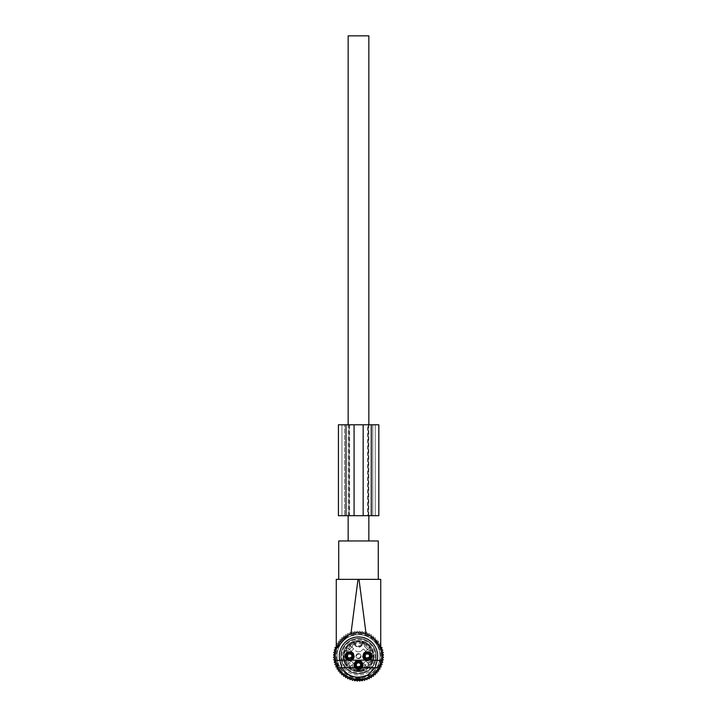 <?xml version="1.0" encoding="UTF-8"?>
<svg xmlns="http://www.w3.org/2000/svg" width="717" height="717" viewBox="0 0 717 717"><rect width="100%" height="100%" fill="white"/><g stroke="black" fill="none" stroke-linecap="round" stroke-linejoin="round"><path stroke-width="0.54" stroke-dasharray="3.58 2.69" d="M354.565 680.379L362.435 680.379M369.64 676.516A23.231 23.231 0 0 0 374.014 638.838C368.95 636.015 363.779 634.599 358.5 634.59A21.546 21.546 0 0 0 339.598 666.46A21.546 21.546 0 0 0 379.374 650.803A21.546 21.546 0 0 0 358.5 634.59L347.817 636.579L342.986 638.838A23.231 23.231 0 0 0 354.879 679.08L357.281 678.13L359.719 678.13L362.121 679.08A23.231 23.231 0 0 0 369.64 676.516M378.002 643.499L379.535 646.259M366.127 634.187L373.19 638.13M380.046 647.424L380.727 649.351L380.727 579.354M350.873 634.187L347.36 635.737M378.002 579.354L338.72 579.354L378.002 579.354M336.623 648.302L336.82 647.774M338.048 645.103L341.265 640.55M336.273 649.351L336.273 579.354M357.998 579.354L378.28 579.354M378.28 540.968L338.72 540.968M374.695 540.968L342.305 540.968L374.695 540.968M362.121 679.08L362.65 678.99M360.015 680.379L360.203 679.304M356.985 680.379L356.797 679.304M348.148 515.711L348.148 424.787M348.148 540.968L368.852 540.968L348.148 540.968M368.852 515.711L368.852 424.787M368.852 35.85L348.148 35.85M351.303 659.541L351.303 657.077L348.749 657.794A1.891 1.891 0 0 0 351.321 657.041A1.891 1.891 0 0 0 350.568 654.469A1.891 1.891 0 0 0 347.996 655.221A1.891 1.891 0 0 0 348.749 657.794A1.891 1.891 0 0 1 347.996 655.221A1.891 1.891 0 0 1 350.568 654.469A1.891 1.891 0 0 1 351.321 657.041A1.891 1.891 0 0 1 348.749 657.794A1.891 1.891 0 0 1 347.996 655.221A1.891 1.891 0 0 1 350.568 654.469A1.891 1.891 0 0 1 351.321 657.041A1.891 1.891 0 0 1 348.749 657.794L348.023 657.077L348.023 659.541L351.303 659.541L348.023 659.541M351.473 652.802A3.791 3.791 0 0 1 352.988 657.946A3.791 3.791 0 0 1 347.844 659.452A3.791 3.791 0 0 1 346.338 654.316A3.791 3.791 0 0 1 351.473 652.802A3.791 3.791 0 0 1 352.988 657.946A3.791 3.791 0 0 1 347.844 659.452A3.791 3.791 0 0 1 346.338 654.316A3.791 3.791 0 0 1 351.473 652.802A3.791 3.791 0 0 1 352.988 657.946A3.791 3.791 0 0 1 347.844 659.452A3.791 3.791 0 0 1 346.338 654.316A3.791 3.791 0 0 1 351.473 652.802A3.791 3.791 0 0 1 352.988 657.946A3.791 3.791 0 0 1 347.844 659.452A3.791 3.791 0 0 1 346.338 654.316A3.791 3.791 0 0 1 351.473 652.802A3.791 3.791 0 0 1 352.988 657.946A3.791 3.791 0 0 1 347.844 659.452A3.791 3.791 0 0 1 346.338 654.316A3.791 3.791 0 0 1 351.473 652.802A3.791 3.791 0 0 1 352.988 657.946A3.791 3.791 0 0 1 347.844 659.452A3.791 3.791 0 0 1 346.338 654.316A3.791 3.791 0 0 1 351.473 652.802M347.36 660.339A4.795 4.795 0 0 0 353.875 658.43A4.795 4.795 0 0 0 351.957 651.923A4.795 4.795 0 0 0 345.451 653.832A4.795 4.795 0 0 0 347.36 660.339M348.121 658.941A3.209 3.209 0 0 1 346.849 654.594A3.209 3.209 0 0 1 351.196 653.312A3.209 3.209 0 0 1 352.477 657.668A3.209 3.209 0 0 1 348.121 658.941M348.328 653.689A2.778 2.778 0 0 1 352.101 654.8A2.778 2.778 0 0 1 350.989 658.564A2.778 2.778 0 0 1 347.225 657.462A2.778 2.778 0 0 1 348.328 653.689A2.778 2.778 0 0 0 347.225 657.462A2.778 2.778 0 0 0 350.989 658.564A2.778 2.778 0 0 0 352.101 654.8A2.778 2.778 0 0 0 348.328 653.689M351.715 652.362A4.293 4.293 0 0 1 353.427 658.188A4.293 4.293 0 0 1 347.602 659.9A4.293 4.293 0 0 1 345.89 654.074A4.293 4.293 0 0 1 351.715 652.362A4.293 4.293 0 0 1 353.427 658.188A4.293 4.293 0 0 1 347.602 659.9A4.293 4.293 0 0 1 345.89 654.074A4.293 4.293 0 0 1 351.715 652.362M348.023 657.077L348.749 657.794L351.303 657.077M353.311 656.172L352.244 656.279L352.244 657.139A2.778 2.778 -0 0 1 347.073 657.139L347.073 657.139C348.803 659.452 350.523 659.452 352.244 657.139L353.311 657.139L353.311 656.172A3.791 3.782 -0 0 1 346.006 656.172L346.006 657.139L347.073 657.139L347.073 656.279L346.006 656.172M353.024 656.172A3.513 3.513 -0 0 1 346.293 656.172M353.311 657.139C350.882 660.76 348.444 660.76 346.006 657.139A3.791 3.782 -0 0 0 353.311 657.139M353.311 656.091A3.791 3.782 0 0 0 346.006 656.091L346.006 655.123L347.073 655.123C348.803 652.802 350.523 652.802 352.244 655.123L353.311 655.123C350.882 651.493 348.444 651.493 346.006 655.123A3.791 3.782 0 0 1 353.311 655.123L353.024 656.091A3.513 3.513 0 0 0 346.293 656.091L346.006 656.091M352.244 655.983A2.778 2.778 0 0 0 347.073 655.983L347.073 655.123A2.778 2.778 0 0 1 352.244 655.123L352.244 655.983L353.024 656.091M347.073 655.983L346.293 656.091M360.14 668.387L360.14 665.914L357.595 666.631A1.891 1.891 0 0 0 360.158 665.878A1.891 1.891 0 0 0 359.405 663.306A1.891 1.891 0 0 0 356.842 664.059A1.891 1.891 0 0 0 357.595 666.631A1.891 1.891 0 0 1 356.842 664.059A1.891 1.891 0 0 1 359.405 663.306A1.891 1.891 0 0 1 360.158 665.878A1.891 1.891 0 0 1 357.595 666.631A1.891 1.891 0 0 1 356.842 664.059A1.891 1.891 0 0 1 359.405 663.306A1.891 1.891 0 0 1 360.158 665.878A1.891 1.891 0 0 1 357.595 666.631L356.86 665.914L356.86 668.387L360.14 668.387L356.86 668.387M360.319 661.648A3.791 3.791 0 0 1 361.825 666.783A3.791 3.791 0 0 1 356.681 668.298A3.791 3.791 0 0 1 355.175 663.153A3.791 3.791 0 0 1 360.319 661.648A3.791 3.791 0 0 1 361.825 666.783A3.791 3.791 0 0 1 356.681 668.298A3.791 3.791 0 0 1 355.175 663.153A3.791 3.791 0 0 1 360.319 661.648A3.791 3.791 0 0 1 361.825 666.783A3.791 3.791 0 0 1 356.681 668.298A3.791 3.791 0 0 1 355.175 663.153A3.791 3.791 0 0 1 360.319 661.648A3.791 3.791 0 0 1 361.825 666.783A3.791 3.791 0 0 1 356.681 668.298A3.791 3.791 0 0 1 355.175 663.153A3.791 3.791 0 0 1 360.319 661.648A3.791 3.791 0 0 1 361.825 666.783A3.791 3.791 0 0 1 356.681 668.298A3.791 3.791 0 0 1 355.175 663.153A3.791 3.791 0 0 1 360.319 661.648A3.791 3.791 0 0 1 361.825 666.783A3.791 3.791 0 0 1 356.681 668.298A3.791 3.791 0 0 1 355.175 663.153A3.791 3.791 0 0 1 360.319 661.648M356.197 669.185A4.795 4.795 0 0 0 362.712 667.267A4.795 4.795 0 0 0 360.803 660.76A4.795 4.795 0 0 0 354.288 662.669A4.795 4.795 0 0 0 356.197 669.185M356.958 667.787A3.209 3.209 0 0 1 355.686 663.431A3.209 3.209 0 0 1 360.042 662.158A3.209 3.209 0 0 1 361.314 666.505A3.209 3.209 0 0 1 356.958 667.787M357.165 662.535A2.778 2.778 0 0 1 360.938 663.637A2.778 2.778 0 0 1 359.835 667.41A2.778 2.778 0 0 1 356.062 666.299A2.778 2.778 0 0 1 357.165 662.535A2.778 2.778 0 0 0 356.062 666.299A2.778 2.778 0 0 0 359.835 667.41A2.778 2.778 0 0 0 360.938 663.637A2.778 2.778 0 0 0 357.165 662.535A2.778 2.778 0 0 0 356.062 666.299A2.778 2.778 0 0 0 359.835 667.41A2.778 2.778 0 0 0 360.938 663.637A2.778 2.778 0 0 0 357.165 662.535A2.778 2.778 0 0 1 360.938 663.637A2.778 2.778 0 0 1 359.835 667.41A2.778 2.778 0 0 1 356.062 666.299A2.778 2.778 0 0 1 357.165 662.535M360.561 661.199A4.293 4.293 0 0 1 362.264 667.025A4.293 4.293 0 0 1 356.439 668.737A4.293 4.293 0 0 1 354.736 662.911A4.293 4.293 0 0 1 360.561 661.199A4.293 4.293 0 0 1 362.264 667.025A4.293 4.293 0 0 1 356.439 668.737A4.293 4.293 0 0 1 354.736 662.911A4.293 4.293 0 0 1 360.561 661.199M356.86 665.914L357.595 666.631L360.14 665.914M362.148 665.009L361.09 665.116L361.09 665.976A2.778 2.778 -0 0 1 355.91 665.976L355.91 665.976C357.64 668.298 359.36 668.298 361.09 665.976L362.148 665.976L362.148 665.009A3.791 3.782 -0 0 1 354.852 665.009L354.852 665.976L355.91 665.976L355.91 665.116L354.852 665.009M361.861 665.009A3.513 3.513 -0 0 1 355.139 665.009M362.148 665.976C359.719 669.606 357.281 669.606 354.852 665.976A3.791 3.782 -0 0 0 362.148 665.976M362.148 664.928A3.791 3.782 0 0 0 354.852 664.928L354.852 663.96L355.91 663.96C357.64 661.648 359.36 661.648 361.09 663.96L362.148 663.96C359.719 660.339 357.281 660.339 354.852 663.96A3.791 3.782 0 0 1 362.148 663.96L361.861 664.928A3.513 3.513 0 0 0 355.139 664.928L354.852 664.928M361.35 664.874A3.02 3.02 -0 0 0 355.65 664.874L355.91 663.96A2.778 2.778 0 0 1 361.09 663.96L361.09 664.82A2.778 2.778 0 0 0 355.91 664.82C357.622 662.517 359.342 662.517 361.09 664.829L361.861 664.928M355.65 664.874L355.139 664.928M368.977 659.541L368.977 657.077L366.432 657.794A1.891 1.891 0 0 0 369.004 657.041A1.891 1.891 0 0 0 368.251 654.469A1.891 1.891 0 0 0 365.679 655.221A1.891 1.891 0 0 0 366.432 657.794A1.891 1.891 0 0 1 365.679 655.221A1.891 1.891 0 0 1 368.251 654.469A1.891 1.891 0 0 1 369.004 657.041A1.891 1.891 0 0 1 366.432 657.794L365.697 657.077L365.697 659.541L368.977 659.541L365.697 659.541M369.156 652.802A3.791 3.791 0 0 1 370.662 657.946A3.791 3.791 0 0 1 365.527 659.452A3.791 3.791 0 0 1 364.012 654.316A3.791 3.791 0 0 1 369.156 652.802A3.791 3.791 0 0 1 370.662 657.946A3.791 3.791 0 0 1 365.527 659.452A3.791 3.791 0 0 1 364.012 654.316A3.791 3.791 0 0 1 369.156 652.802A3.791 3.791 0 0 1 370.662 657.946A3.791 3.791 0 0 1 365.527 659.452A3.791 3.791 0 0 1 364.012 654.316A3.791 3.791 0 0 1 369.156 652.802A3.791 3.791 0 0 1 370.662 657.946A3.791 3.791 0 0 1 365.527 659.452A3.791 3.791 0 0 1 364.012 654.316A3.791 3.791 0 0 1 369.156 652.802A3.791 3.791 0 0 1 370.662 657.946A3.791 3.791 0 0 1 365.527 659.452A3.791 3.791 0 0 1 364.012 654.316A3.791 3.791 0 0 1 369.156 652.802A3.791 3.791 0 0 1 370.662 657.946A3.791 3.791 0 0 1 365.527 659.452A3.791 3.791 0 0 1 364.012 654.316A3.791 3.791 0 0 1 369.156 652.802M365.043 660.339A4.795 4.795 0 0 0 371.549 658.43A4.795 4.795 0 0 0 369.64 651.923A4.795 4.795 0 0 0 363.125 653.832A4.795 4.795 0 0 0 365.043 660.339M365.804 658.941A3.209 3.209 0 0 1 364.523 654.594A3.209 3.209 0 0 1 368.879 653.312A3.209 3.209 0 0 1 370.151 657.668A3.209 3.209 0 0 1 365.804 658.941M366.011 653.689A2.778 2.778 0 0 1 369.775 654.8A2.778 2.778 0 0 1 368.672 658.564A2.778 2.778 0 0 1 364.899 657.462A2.778 2.778 0 0 1 366.011 653.689A2.778 2.778 0 0 0 364.899 657.462A2.778 2.778 0 0 0 368.672 658.564A2.778 2.778 0 0 0 369.775 654.8A2.778 2.778 0 0 0 366.011 653.689M369.398 652.362A4.293 4.293 0 0 1 371.11 658.188A4.293 4.293 0 0 1 365.285 659.9A4.293 4.293 0 0 1 363.573 654.074A4.293 4.293 0 0 1 369.398 652.362A4.293 4.293 0 0 1 371.11 658.188A4.293 4.293 0 0 1 365.285 659.9A4.293 4.293 0 0 1 363.573 654.074A4.293 4.293 0 0 1 369.398 652.362M365.697 657.077L366.432 657.794L368.977 657.077M370.994 656.172L369.927 656.279L369.927 657.139A2.778 2.778 -0 0 1 364.756 657.139L364.756 657.139C366.477 659.452 368.206 659.452 369.927 657.139L370.994 657.139L370.994 656.172A3.791 3.782 -0 0 1 363.689 656.172L363.689 657.139L364.756 657.139L364.756 656.279L363.689 656.172M370.707 656.172A3.513 3.513 -0 0 1 363.976 656.172M370.994 657.139C368.556 660.76 366.118 660.76 363.689 657.139A3.791 3.782 -0 0 0 370.994 657.139M370.994 656.091A3.791 3.782 0 0 0 363.689 656.091L363.689 655.123L364.756 655.123C366.477 652.802 368.206 652.802 369.927 655.123L370.994 655.123C368.556 651.493 366.118 651.493 363.689 655.123A3.791 3.782 0 0 1 370.994 655.123L370.707 656.091A3.513 3.513 0 0 0 363.976 656.091L363.689 656.091M369.927 655.983A2.778 2.778 0 0 0 364.756 655.983L364.756 655.123A2.778 2.778 0 0 1 369.927 655.123L369.927 655.983L370.707 656.091M364.756 655.983L363.976 656.091M357.407 670.359L360.642 670.234A2.85 2.85 0 0 1 356.358 670.234L357.407 670.359L357.129 670.861A2.85 2.85 0 0 1 356.358 670.234A14.268 14.268 0 0 1 354.485 669.821A14.268 14.268 0 0 0 367.31 644.906A14.268 14.268 0 0 0 360.642 642.02A2.85 2.85 0 0 0 356.358 642.02A14.268 14.268 0 0 0 354.485 669.821A14.268 14.268 0 0 0 372.195 660.151A14.268 14.268 0 0 0 347.279 647.317A14.268 14.268 0 0 0 354.485 669.821A14.268 14.268 0 0 0 372.006 660.733A14.268 14.268 0 0 0 363.689 642.835L362.515 642.441A14.268 14.268 0 0 0 344.805 652.111A14.268 14.268 0 0 0 354.485 669.821A14.268 14.268 0 0 0 372.006 660.733A14.268 14.268 0 0 0 363.689 642.835L363.411 643.543L362.677 643.364A0.762 0.762 0 0 1 363.689 642.835A0.762 0.762 0 0 0 362.677 643.364A4.293 4.293 0 0 1 354.323 643.364L355.032 643.068L354.843 642.333L353.311 642.835A14.268 14.268 0 0 0 354.485 669.821A14.268 14.268 0 0 1 353.311 642.835L354.323 643.364A0.762 0.762 0 0 0 353.311 642.835L353.589 643.543A13.515 13.515 0 0 0 354.7 669.095A13.515 13.515 0 0 0 371.289 660.491A13.515 13.515 0 0 0 363.411 643.543C360.14 648.589 356.86 648.589 353.589 643.543L354.323 643.364A4.293 4.293 0 0 0 362.677 643.364A0.762 0.762 0 0 1 363.689 642.835A0.762 0.762 0 0 0 362.677 643.364A4.293 4.293 0 0 1 354.323 643.364L354.323 643.364A0.762 0.762 0 0 0 353.311 642.835M362.515 642.441L361.968 643.068A13.515 13.515 0 0 0 355.032 643.068A3.54 3.54 0 0 0 361.968 643.068L362.515 642.441A14.268 14.268 0 0 1 360.642 670.234A2.85 2.85 0 0 1 356.358 670.234M363.402 639.412A17.423 17.423 0 0 0 341.776 651.224A17.423 17.423 0 0 0 353.598 672.851A17.423 17.423 0 0 0 375.224 661.038A17.423 17.423 0 0 0 363.402 639.412A17.423 17.423 0 0 0 341.776 651.224A17.423 17.423 0 0 0 353.598 672.851A17.423 17.423 0 0 0 375.224 661.038A17.423 17.423 0 0 0 363.402 639.412M363.555 669.472A14.268 14.268 0 0 0 371.845 661.182L368.18 662.158L364.532 665.815L363.555 669.472A14.268 14.268 0 0 0 371.845 661.182L368.18 662.158L364.532 665.815L363.555 669.472A14.268 14.268 0 0 0 371.845 661.182L368.18 662.158L364.532 665.815L363.555 669.472A14.268 14.268 0 0 0 371.845 661.182L368.18 662.158L364.532 665.815L363.555 669.472M371.845 651.081A14.268 14.268 0 0 0 363.555 642.782L364.532 646.447L363.555 642.782L364.532 646.447L368.18 650.095L364.532 646.447L368.18 650.095L364.532 646.447L363.555 642.782A14.268 14.268 0 0 1 371.845 651.081A14.268 14.268 0 0 0 363.555 642.782A14.268 14.268 0 0 1 371.845 651.081L368.18 650.095L371.845 651.081M360.642 642.02L359.593 641.903L359.871 641.401A2.85 2.85 0 0 1 360.642 642.02A2.85 2.85 0 0 0 356.358 642.02L359.593 641.903M345.155 661.182A14.268 14.268 0 0 0 353.445 669.472L352.468 665.815L348.82 662.158L345.155 661.182A14.268 14.268 0 0 0 353.445 669.472L352.468 665.815L348.82 662.158L345.155 661.182A14.268 14.268 0 0 0 353.445 669.472L352.468 665.815L348.82 662.158L345.155 661.182A14.268 14.268 0 0 0 353.445 669.472L352.468 665.815L348.82 662.158L345.155 661.182M353.445 642.782A14.268 14.268 0 0 0 345.155 651.081L348.82 650.095L345.155 651.081L348.82 650.095L352.468 646.447L348.82 650.095L352.468 646.447L348.82 650.095L345.155 651.081A14.268 14.268 0 0 1 353.445 642.782A14.268 14.268 0 0 0 345.155 651.081A14.268 14.268 0 0 1 353.445 642.782L352.468 646.447L353.445 642.782M369.721 647.317L365.652 651.386A8.586 8.586 0 0 0 363.25 648.975L361.718 650.507A4.544 4.544 0 0 1 355.282 650.507A4.544 4.544 0 0 0 361.718 650.507L363.25 648.975A8.586 8.586 0 0 1 365.652 651.386L369.721 647.317M365.921 651.807A8.586 8.586 0 0 0 365.652 651.386A8.586 8.586 0 0 1 365.921 651.807A4.544 4.544 0 0 0 363.349 658.314A4.544 4.544 0 0 0 369.515 660.115A4.544 4.544 0 0 0 365.921 651.807M365.921 660.447A4.544 4.544 0 0 0 371.325 653.949A4.544 4.544 0 0 0 365.159 652.138A4.544 4.544 0 0 0 365.921 660.447A8.586 8.586 0 0 1 365.652 660.877A8.586 8.586 0 0 0 365.921 660.447M369.721 664.946L365.652 660.877L369.721 664.946M363.25 663.288A8.586 8.586 0 0 0 365.652 660.877A8.586 8.586 0 0 1 363.25 663.288L367.31 667.357L363.25 663.288A8.586 8.586 0 0 1 362.82 663.548A4.544 4.544 0 0 0 356.322 660.984A4.544 4.544 0 0 0 354.512 667.151A4.544 4.544 0 0 0 362.82 663.548A8.586 8.586 0 0 0 363.25 663.288M354.18 663.548A4.544 4.544 0 0 0 360.678 668.961A4.544 4.544 0 0 0 362.488 662.786A4.544 4.544 0 0 0 354.18 663.548A8.586 8.586 0 0 1 353.75 663.288L349.69 667.357L353.75 663.288A8.586 8.586 0 0 0 354.18 663.548M349.69 644.906L353.75 648.975A8.586 8.586 0 0 0 351.079 651.807A4.544 4.544 0 0 0 345.675 658.314A4.544 4.544 0 0 0 351.079 660.447A8.586 8.586 0 0 0 353.75 663.288A8.586 8.586 0 0 1 351.348 660.877L347.279 664.946L351.348 660.877A8.586 8.586 0 0 1 351.079 660.447A4.544 4.544 0 0 0 353.651 653.949A4.544 4.544 0 0 0 347.485 652.138A4.544 4.544 0 0 0 345.675 658.314A4.544 4.544 0 0 0 351.841 660.115A4.544 4.544 0 0 0 351.079 651.807A8.586 8.586 0 0 1 351.348 651.386L347.279 647.317L351.348 651.386A8.586 8.586 0 0 1 353.75 648.975L349.69 644.906M371.11 654.074A4.293 4.293 0 0 0 365.285 652.362A4.293 4.293 0 0 0 363.573 658.188A4.293 4.293 0 0 0 369.398 659.9A4.293 4.293 0 0 0 371.11 654.074A4.293 4.293 0 0 0 365.285 652.362A4.293 4.293 0 0 0 363.573 658.188A4.293 4.293 0 0 0 369.398 659.9A4.293 4.293 0 0 0 371.11 654.074M360.561 668.737A4.293 4.293 0 0 0 362.264 662.911A4.293 4.293 0 0 0 356.439 661.199A4.293 4.293 0 0 0 354.736 667.025A4.293 4.293 0 0 0 360.561 668.737A4.293 4.293 0 0 0 362.264 662.911A4.293 4.293 0 0 0 356.439 661.199A4.293 4.293 0 0 0 354.736 667.025A4.293 4.293 0 0 0 360.561 668.737M357.792 658.556A2.527 2.527 0 0 0 360.92 656.844A2.527 2.527 0 0 0 359.208 653.707A2.527 2.527 0 0 0 356.08 655.419A2.527 2.527 0 0 0 357.792 658.556A2.527 2.527 0 0 0 360.92 656.844A2.527 2.527 0 0 0 359.208 653.707A2.527 2.527 0 0 0 356.08 655.419A2.527 2.527 0 0 0 357.792 658.556M345.89 658.188A4.293 4.293 0 0 0 351.715 659.9A4.293 4.293 0 0 0 353.427 654.074A4.293 4.293 0 0 0 347.602 652.362A4.293 4.293 0 0 0 345.89 658.188A4.293 4.293 0 0 0 351.715 659.9A4.293 4.293 0 0 0 353.427 654.074A4.293 4.293 0 0 0 347.602 652.362A4.293 4.293 0 0 0 345.89 658.188M357.935 658.072A2.017 2.017 0 0 0 360.436 656.7A2.017 2.017 0 0 0 359.065 654.191A2.017 2.017 0 0 0 356.564 655.562A2.017 2.017 0 0 0 357.935 658.072M362.157 642.333A14.268 14.268 0 0 0 354.843 642.333A14.268 14.268 0 0 1 362.157 642.333M362.13 643.131L362.677 643.364M370.662 654.316A3.791 3.791 0 0 0 365.527 652.802A3.791 3.791 0 0 0 364.012 657.946A3.791 3.791 0 0 0 369.156 659.452A3.791 3.791 0 0 0 370.662 654.316A3.791 3.791 0 0 0 365.527 652.802A3.791 3.791 0 0 0 364.012 657.946A3.791 3.791 0 0 0 369.156 659.452A3.791 3.791 0 0 0 370.662 654.316M360.319 668.298A3.791 3.791 0 0 0 361.825 663.153A3.791 3.791 0 0 0 356.681 661.648A3.791 3.791 0 0 0 355.175 666.783A3.791 3.791 0 0 0 360.319 668.298A3.791 3.791 0 0 0 361.825 663.153A3.791 3.791 0 0 0 356.681 661.648A3.791 3.791 0 0 0 355.175 666.783A3.791 3.791 0 0 0 360.319 668.298M353.203 654.191C355.928 658.645 348.39 662.759 346.114 658.072A4.042 4.042 0 0 1 347.727 652.587A4.042 4.042 0 0 1 353.203 654.191M356.564 661.424C361.018 658.708 365.132 666.236 360.436 668.513A4.042 4.042 0 0 1 354.951 666.909A4.042 4.042 0 0 1 356.564 661.424M363.797 658.072C361.072 653.608 368.61 649.494 370.886 654.191A4.042 4.042 0 0 1 369.273 659.676A4.042 4.042 0 0 1 363.797 658.072M346.338 657.946A3.791 3.791 0 0 0 351.473 659.452A3.791 3.791 0 0 0 352.988 654.316A3.791 3.791 0 0 0 347.844 652.802A3.791 3.791 0 0 0 346.338 657.946A3.791 3.791 0 0 0 351.473 659.452A3.791 3.791 0 0 0 352.988 654.316A3.791 3.791 0 0 0 347.844 652.802A3.791 3.791 0 0 0 346.338 657.946M352.101 654.8A2.778 2.778 0 0 0 348.328 653.689A2.778 2.778 0 0 0 347.225 657.462A2.778 2.778 0 0 0 350.989 658.564A2.778 2.778 0 0 0 352.101 654.8A2.778 2.778 0 0 1 350.989 658.564A2.778 2.778 0 0 1 347.225 657.462A2.778 2.778 0 0 1 348.328 653.689A2.778 2.778 0 0 1 352.101 654.8M364.899 657.462A2.778 2.778 0 0 0 368.672 658.564A2.778 2.778 0 0 0 369.775 654.8A2.778 2.778 0 0 0 366.011 653.689A2.778 2.778 0 0 0 364.899 657.462A2.778 2.778 0 0 1 366.011 653.689A2.778 2.778 0 0 1 369.775 654.8A2.778 2.778 0 0 1 368.672 658.564A2.778 2.778 0 0 1 364.899 657.462M363.806 671.928A16.67 16.67 0 0 0 374.301 650.821A16.67 16.67 0 0 0 353.194 640.326A16.67 16.67 0 0 0 342.699 661.433A16.67 16.67 0 0 0 363.806 671.928M362.524 668.101A12.628 12.628 0 0 0 370.474 652.111A12.628 12.628 0 0 0 354.476 644.162A12.628 12.628 0 0 0 346.526 660.151A12.628 12.628 0 0 0 362.524 668.101M373.593 637.736L373.423 636.006L373.593 637.736L375.323 637.565L373.593 637.736M371.72 636.346L371.379 634.644L371.72 636.346L373.423 636.006L371.72 636.346M381.148 645.417L379.481 644.915L379.983 643.248L378.28 642.916L378.621 641.204L376.891 641.034L377.061 639.304L375.323 639.304L375.323 637.565L375.323 639.304L377.061 639.304L376.891 641.034L378.621 641.204L378.28 642.916L379.983 643.248L379.481 644.915L381.148 645.417L380.476 647.03L382.089 647.693L381.265 649.226L382.797 650.041L381.829 651.493L383.281 652.452L382.179 653.796L383.523 654.899L382.286 656.127L383.523 657.364L382.179 658.466L383.281 659.801L381.829 660.769L382.797 662.212L381.265 663.037L382.089 664.569L380.476 665.233L381.148 666.837L379.481 667.348L379.983 669.006L378.28 669.346L378.621 671.049L376.891 671.22L377.061 672.949L375.323 672.949L375.323 674.688L373.593 674.518L373.423 676.248L371.72 675.907L371.379 677.619L369.712 677.108L369.21 678.775L367.606 678.112L366.943 679.716L365.41 678.9L364.586 680.433L363.143 679.465L362.175 680.908L360.83 679.806L359.728 681.15L358.5 679.922L357.272 681.15L356.17 679.806L354.825 680.908L353.857 679.465L352.414 680.433L351.59 678.9L350.057 679.716L349.394 678.112L347.79 678.775L347.288 677.108L345.621 677.619L345.28 675.907L343.577 676.248L343.407 674.518L341.677 674.688L341.677 672.949L339.939 672.949L340.109 671.22L338.379 671.049L338.72 669.346L337.017 669.006L337.519 667.348L335.852 666.837L336.524 665.233L334.911 664.569L335.735 663.037L334.203 662.212L335.171 660.769L333.719 659.801L334.821 658.466L333.477 657.364L334.714 656.127L333.477 654.899L334.821 653.796L333.719 652.452L335.171 651.493L334.203 650.041L335.735 649.226L334.911 647.693L336.524 647.03L335.852 645.417L337.519 644.915L337.017 643.248L338.72 642.916L338.379 641.204L340.109 641.034L339.939 639.304L341.677 639.304L341.677 637.565L343.407 637.736L343.577 636.006L345.28 636.346L345.621 634.644L347.288 635.145L347.79 633.487L349.394 634.151L350.057 632.546L351.59 633.362L352.414 631.829L353.857 632.797L354.825 631.354L356.17 632.457L357.272 631.112L358.5 632.34L359.728 631.112L360.83 632.457L362.175 631.354L363.143 632.797L364.586 631.829L365.41 633.362L366.943 632.546L367.606 634.151L369.21 633.487L369.712 635.145L371.379 634.644L369.712 635.145L369.21 633.487L367.606 634.151L366.943 632.546L365.41 633.362L364.586 631.829L363.143 632.797L362.175 631.354L360.83 632.457L359.728 631.112L358.5 632.34L357.272 631.112L356.17 632.457L354.825 631.354L353.857 632.797L352.414 631.829L351.59 633.362L350.057 632.546L349.394 634.151L347.79 633.487L347.288 635.145L345.621 634.644L345.28 636.346L343.577 636.006L343.407 637.736L341.677 637.565L341.677 639.304L339.939 639.304L340.109 641.034L338.379 641.204L338.72 642.916L337.017 643.248L337.519 644.915L335.852 645.417M365.141 678.775A23.598 23.598 0 0 0 381.148 649.485A23.598 23.598 0 0 0 351.859 633.487A23.598 23.598 0 0 0 335.852 662.777A23.598 23.598 0 0 0 365.141 678.775M352.253 634.85A22.182 22.182 0 0 1 379.786 649.889A22.182 22.182 0 0 1 364.747 677.413A22.182 22.182 0 0 1 337.214 662.374A22.182 22.182 0 0 1 352.253 634.85M380.727 646.438L380.727 647.128M363.833 674.303A18.938 18.938 0 0 1 340.324 661.459A18.938 18.938 0 0 1 353.167 637.951A18.938 18.938 0 0 1 376.676 650.794A18.938 18.938 0 0 1 363.833 674.303M336.273 647.128L336.273 646.438M356.636 680.379L356.17 679.806L354.825 680.908M358.957 680.379L358.5 679.922L358.043 680.379M362.175 680.908L360.83 679.806L360.364 680.379M369.999 665.959A0.645 0.645 0 0 1 369.891 666.676A15.523 15.523 0 0 1 369.049 667.518A0.645 0.645 0 0 1 368.332 667.626A0.645 0.645 0 0 0 367.651 667.697A14.752 14.752 0 0 1 366.674 668.414L366.396 669.033A0.645 0.645 0 0 1 366.674 668.414A14.752 14.752 0 0 0 367.651 667.697L368.852 667.644A0.645 0.645 0 0 0 369.049 667.518A15.523 15.523 0 0 0 369.891 666.676A0.645 0.645 0 0 0 370.017 666.478L369.999 665.959A0.645 0.645 0 0 1 370.071 665.286L369.999 665.959M366.396 669.033A0.645 0.645 0 0 1 366.073 669.678A15.523 15.523 0 0 1 365.016 670.225A0.645 0.645 0 0 1 364.299 670.099A0.645 0.645 0 0 0 363.627 669.965A14.752 14.752 0 0 1 362.479 670.341L362.022 670.843A0.645 0.645 0 0 1 362.479 670.341A14.752 14.752 0 0 0 363.627 669.965L364.783 670.278A0.645 0.645 0 0 0 365.016 670.225A15.523 15.523 0 0 0 366.073 669.678A0.645 0.645 0 0 0 366.253 669.535L366.396 669.033M362.022 670.843A0.645 0.645 0 0 1 361.511 671.363A15.523 15.523 0 0 1 360.337 671.542A0.645 0.645 0 0 1 359.701 671.211A0.645 0.645 0 0 0 359.109 670.87A14.752 14.752 0 0 1 357.891 670.87L357.299 671.211A0.645 0.645 0 0 1 357.891 670.87A14.752 14.752 0 0 0 359.109 670.87L360.104 671.533A0.645 0.645 0 0 0 360.337 671.542A15.523 15.523 0 0 0 361.511 671.363A0.645 0.645 0 0 0 361.735 671.273L362.022 670.843M357.299 671.211A0.645 0.645 0 0 1 356.663 671.542A15.523 15.523 0 0 1 355.489 671.363A0.645 0.645 0 0 1 354.978 670.843A0.645 0.645 0 0 0 354.521 670.341A14.752 14.752 0 0 1 353.373 669.965L352.701 670.099A0.645 0.645 0 0 1 353.373 669.965A14.752 14.752 0 0 0 354.521 670.341L355.265 671.273A0.645 0.645 0 0 0 355.489 671.363A15.523 15.523 0 0 0 356.663 671.542A0.645 0.645 0 0 0 356.896 671.533L357.299 671.211M352.701 670.099A0.645 0.645 0 0 1 351.984 670.225A15.523 15.523 0 0 1 350.927 669.678A0.645 0.645 0 0 1 350.604 669.033A0.645 0.645 0 0 0 350.326 668.414A14.752 14.752 0 0 1 349.349 667.697L348.668 667.626A0.645 0.645 0 0 1 349.349 667.697A14.752 14.752 0 0 0 350.326 668.414L350.747 669.535A0.645 0.645 0 0 0 350.927 669.678A15.523 15.523 0 0 0 351.984 670.225A0.645 0.645 0 0 0 352.217 670.278L352.701 670.099M348.668 667.626A0.645 0.645 0 0 1 347.951 667.518A15.523 15.523 0 0 1 347.109 666.676A0.645 0.645 0 0 1 347.001 665.959A0.645 0.645 0 0 0 346.929 665.286A14.752 14.752 0 0 1 346.221 664.309L345.594 664.023A0.645 0.645 0 0 1 346.221 664.309A14.752 14.752 0 0 0 346.929 665.286L346.983 666.478A0.645 0.645 0 0 0 347.109 666.676A15.523 15.523 0 0 0 347.951 667.518A0.645 0.645 0 0 0 348.148 667.644L348.668 667.626M345.594 664.023A0.645 0.645 0 0 1 344.949 663.7A15.523 15.523 0 0 1 344.411 662.642A0.645 0.645 0 0 1 344.527 661.925A0.645 0.645 0 0 0 344.671 661.262A14.752 14.752 0 0 1 344.294 660.106L343.784 659.649A0.645 0.645 0 0 1 344.294 660.106A14.752 14.752 0 0 0 344.671 661.262L344.348 662.418A0.645 0.645 0 0 0 344.411 662.642A15.523 15.523 0 0 0 344.949 663.7A0.645 0.645 0 0 0 345.101 663.879L345.594 664.023M343.784 659.649A0.645 0.645 0 0 1 343.273 659.147A15.523 15.523 0 0 1 343.084 657.973A0.645 0.645 0 0 1 343.416 657.328A0.645 0.645 0 0 0 343.757 656.736A14.752 14.752 0 0 1 343.757 655.526L343.416 654.935A0.645 0.645 0 0 1 343.757 655.526A14.752 14.752 0 0 0 343.757 656.736L343.102 657.74A0.645 0.645 0 0 0 343.084 657.973A15.523 15.523 0 0 0 343.273 659.147A0.645 0.645 0 0 0 343.353 659.362L343.784 659.649M343.416 654.935A0.645 0.645 0 0 1 343.084 654.289A15.523 15.523 0 0 1 343.273 653.115A0.645 0.645 0 0 1 343.784 652.604A0.645 0.645 0 0 0 344.294 652.147A14.752 14.752 0 0 1 344.671 651L344.527 650.328A0.645 0.645 0 0 1 344.671 651A14.752 14.752 0 0 0 344.294 652.147L343.353 652.9A0.645 0.645 0 0 0 343.273 653.115A15.523 15.523 0 0 0 343.084 654.289A0.645 0.645 0 0 0 343.102 654.522L343.416 654.935M344.527 650.328A0.645 0.645 0 0 1 344.411 649.62A15.523 15.523 0 0 1 344.949 648.553A0.645 0.645 0 0 1 345.594 648.231A0.645 0.645 0 0 0 346.221 647.953A14.752 14.752 0 0 1 346.929 646.976L347.001 646.295A0.645 0.645 0 0 1 346.929 646.976A14.752 14.752 0 0 0 346.221 647.953L345.101 648.374A0.645 0.645 0 0 0 344.949 648.553A15.523 15.523 0 0 0 344.411 649.62A0.645 0.645 0 0 0 344.348 649.844L344.527 650.328M347.001 646.295A0.645 0.645 0 0 1 347.109 645.578A15.523 15.523 0 0 1 347.951 644.744A0.645 0.645 0 0 1 348.668 644.637A0.645 0.645 0 0 0 349.349 644.556A14.752 14.752 0 0 1 350.326 643.848L350.604 643.23A0.645 0.645 0 0 1 350.326 643.848A14.752 14.752 0 0 0 349.349 644.556L348.148 644.619A0.645 0.645 0 0 0 347.951 644.744A15.523 15.523 0 0 0 347.109 645.578A0.645 0.645 0 0 0 346.983 645.775L347.001 646.295M350.604 643.23A0.645 0.645 0 0 1 350.927 642.575A15.523 15.523 0 0 1 351.984 642.038A0.645 0.645 0 0 1 352.701 642.154A0.645 0.645 0 0 0 353.373 642.298A14.752 14.752 0 0 1 354.521 641.921L354.978 641.419A0.645 0.645 0 0 1 354.521 641.921A14.752 14.752 0 0 0 353.373 642.298L352.217 641.984A0.645 0.645 0 0 0 351.984 642.038A15.523 15.523 0 0 0 350.927 642.575A0.645 0.645 0 0 0 350.747 642.728L350.604 643.23M354.978 641.419A0.645 0.645 0 0 1 355.489 640.899A15.523 15.523 0 0 1 356.663 640.711A0.645 0.645 0 0 1 357.299 641.052A0.645 0.645 0 0 0 357.891 641.392A14.752 14.752 0 0 1 359.109 641.392L359.701 641.052A0.645 0.645 0 0 1 359.109 641.392A14.752 14.752 0 0 0 357.891 641.392L356.896 640.729A0.645 0.645 0 0 0 356.663 640.711A15.523 15.523 0 0 0 355.489 640.899A0.645 0.645 0 0 0 355.265 640.989L354.978 641.419M359.701 641.052A0.645 0.645 0 0 1 360.337 640.711A15.523 15.523 0 0 1 361.511 640.899A0.645 0.645 0 0 1 362.022 641.419A0.645 0.645 0 0 0 362.479 641.921A14.752 14.752 0 0 1 363.627 642.298L364.299 642.154A0.645 0.645 0 0 1 363.627 642.298A14.752 14.752 0 0 0 362.479 641.921L361.735 640.989A0.645 0.645 0 0 0 361.511 640.899A15.523 15.523 0 0 0 360.337 640.711A0.645 0.645 0 0 0 360.104 640.729L359.701 641.052M364.299 642.154A0.645 0.645 0 0 1 365.016 642.038A15.523 15.523 0 0 1 366.073 642.575A0.645 0.645 0 0 1 366.396 643.23A0.645 0.645 0 0 0 366.674 643.848A14.752 14.752 0 0 1 367.651 644.556L368.332 644.637A0.645 0.645 0 0 1 367.651 644.556A14.752 14.752 0 0 0 366.674 643.848L366.253 642.728A0.645 0.645 0 0 0 366.073 642.575A15.523 15.523 0 0 0 365.016 642.038A0.645 0.645 0 0 0 364.783 641.984L364.299 642.154M368.332 644.637A0.645 0.645 0 0 1 369.049 644.744A15.523 15.523 0 0 1 369.891 645.578A0.645 0.645 0 0 1 369.999 646.295A0.645 0.645 0 0 0 370.071 646.976A14.752 14.752 0 0 1 370.779 647.953L371.406 648.231A0.645 0.645 0 0 1 370.779 647.953A14.752 14.752 0 0 0 370.071 646.976L370.017 645.775A0.645 0.645 0 0 0 369.891 645.578A15.523 15.523 0 0 0 369.049 644.744A0.645 0.645 0 0 0 368.852 644.619L368.332 644.637M371.406 648.231A0.645 0.645 0 0 1 372.051 648.553A15.523 15.523 0 0 1 372.589 649.62A0.645 0.645 0 0 1 372.473 650.328A0.645 0.645 0 0 0 372.329 651A14.752 14.752 0 0 1 372.706 652.147L373.216 652.604A0.645 0.645 0 0 1 372.706 652.147A14.752 14.752 0 0 0 372.329 651L372.652 649.844A0.645 0.645 0 0 0 372.589 649.62A15.523 15.523 0 0 0 372.051 648.553A0.645 0.645 0 0 0 371.899 648.374L371.406 648.231M373.216 652.604A0.645 0.645 0 0 1 373.727 653.115A15.523 15.523 0 0 1 373.916 654.289A0.645 0.645 0 0 1 373.584 654.935A0.645 0.645 0 0 0 373.243 655.526A14.752 14.752 0 0 1 373.243 656.736L373.584 657.328A0.645 0.645 0 0 1 373.243 656.736A14.752 14.752 0 0 0 373.243 655.526L373.898 654.522A0.645 0.645 0 0 0 373.916 654.289A15.523 15.523 0 0 0 373.727 653.115A0.645 0.645 0 0 0 373.647 652.9L373.216 652.604M373.584 657.328A0.645 0.645 0 0 1 373.916 657.973A15.523 15.523 0 0 1 373.727 659.147A0.645 0.645 0 0 1 373.216 659.649A0.645 0.645 0 0 0 372.706 660.106A14.752 14.752 0 0 1 372.329 661.262L372.473 661.925A0.645 0.645 0 0 1 372.329 661.262A14.752 14.752 0 0 0 372.706 660.106L373.647 659.362A0.645 0.645 0 0 0 373.727 659.147A15.523 15.523 0 0 0 373.916 657.973A0.645 0.645 0 0 0 373.898 657.74L373.584 657.328M372.473 661.925A0.645 0.645 0 0 1 372.589 662.642A15.523 15.523 0 0 1 372.051 663.7A0.645 0.645 0 0 1 371.406 664.023A0.645 0.645 0 0 0 370.779 664.309A14.752 14.752 0 0 1 370.071 665.286A14.752 14.752 0 0 0 370.779 664.309L371.899 663.879A0.645 0.645 0 0 0 372.051 663.7A15.523 15.523 0 0 0 372.589 662.642A0.645 0.645 0 0 0 372.652 662.418L372.473 661.925M363.474 673.093A17.683 17.683 0 0 1 341.534 661.11A17.683 17.683 0 0 1 353.526 639.17A17.683 17.683 0 0 1 375.466 651.153A17.683 17.683 0 0 1 363.474 673.093A17.683 17.683 0 0 1 341.534 661.11A17.683 17.683 0 0 1 353.526 639.17A17.683 17.683 0 0 1 375.466 651.153A17.683 17.683 0 0 1 363.474 673.093A17.683 17.683 0 0 1 341.534 661.11A17.683 17.683 0 0 1 353.526 639.17A17.683 17.683 0 0 1 375.466 651.153A17.683 17.683 0 0 1 363.474 673.093A17.683 17.683 0 0 1 341.534 661.11A17.683 17.683 0 0 1 353.526 639.17A17.683 17.683 0 0 1 375.466 651.153A17.683 17.683 0 0 1 363.474 673.093M371.899 663.879A15.487 15.487 0 0 1 370.017 666.478M346.983 666.478A15.487 15.487 0 0 1 345.101 663.879M350.747 669.535A15.487 15.487 0 0 1 348.148 667.644M355.265 671.273A15.487 15.487 0 0 1 352.217 670.278M360.104 671.533A15.487 15.487 0 0 1 356.896 671.533M364.783 670.278A15.487 15.487 0 0 1 361.735 671.273M368.852 667.644A15.487 15.487 0 0 1 366.253 669.535M373.647 659.362A15.487 15.487 0 0 1 372.652 662.418M373.898 654.522A15.487 15.487 0 0 1 373.898 657.74M372.652 649.844A15.487 15.487 0 0 1 373.647 652.9M370.017 645.775A15.487 15.487 0 0 1 371.899 648.374M366.253 642.728A15.487 15.487 0 0 1 368.852 644.619M361.735 640.989A15.487 15.487 0 0 1 364.783 641.984M356.896 640.729A15.487 15.487 0 0 1 360.104 640.729M352.217 641.984A15.487 15.487 0 0 1 355.265 640.989M348.148 644.619A15.487 15.487 0 0 1 350.747 642.728M345.101 648.374A15.487 15.487 0 0 1 346.983 645.775M343.353 652.9A15.487 15.487 0 0 1 344.348 649.844M343.102 657.74A15.487 15.487 0 0 1 343.102 654.522M344.348 662.418A15.487 15.487 0 0 1 343.353 659.362M364.55 676.749A21.492 21.492 0 0 1 337.877 662.176A21.492 21.492 0 0 1 352.45 635.513A21.492 21.492 0 0 1 379.123 650.077A21.492 21.492 0 0 1 364.55 676.749A21.492 21.492 0 0 1 337.877 662.176A21.492 21.492 0 0 1 352.45 635.513A21.492 21.492 0 0 1 379.123 650.077A21.492 21.492 0 0 1 364.55 676.749M367.597 424.787L378.827 424.787L378.827 515.711L338.415 515.711L338.415 424.787L372.768 424.787L344.483 424.787L344.483 515.711L344.483 424.787L341.955 424.787L341.955 515.711L341.955 424.787L367.597 424.787L367.597 515.711M363.169 424.787L349.027 424.787L368.215 424.787L363.169 424.787L363.169 515.711L349.027 515.711L363.169 515.711M368.215 424.787L368.215 515.711L368.215 424.787M349.027 424.787L349.027 515.711L349.027 424.787M349.654 424.787L349.654 515.711M375.287 424.787L375.287 515.711L375.287 424.787M345.997 424.787L345.997 515.711M371.254 424.787L371.254 515.711M359.378 680.379L359.719 678.13M357.622 680.379L357.281 678.13M350.73 654.173A2.232 2.232 0 0 1 351.617 657.202A2.232 2.232 0 0 1 348.587 658.089A2.232 2.232 0 0 1 347.7 655.06A2.232 2.232 0 0 1 350.73 654.173M352.504 656.225A3.02 3.02 0 0 1 346.813 656.225M352.244 656.279A2.778 2.778 -0 0 1 347.073 656.279C348.812 658.582 350.541 658.582 352.253 656.27M352.504 656.037A3.02 3.02 -0 0 0 346.813 656.037M359.567 663.01A2.232 2.232 0 0 1 360.463 666.039A2.232 2.232 0 0 1 357.433 666.927A2.232 2.232 0 0 1 356.537 663.897A2.232 2.232 0 0 1 359.567 663.01M361.35 665.062A3.02 3.02 0 0 1 355.65 665.062M361.09 665.116A2.778 2.778 -0 0 1 355.91 665.116C357.658 667.428 359.378 667.428 361.09 665.107M368.413 654.173A2.232 2.232 0 0 1 369.3 657.202A2.232 2.232 0 0 1 366.27 658.089A2.232 2.232 0 0 1 365.383 655.06A2.232 2.232 0 0 1 368.413 654.173M370.187 656.225A3.02 3.02 0 0 1 364.496 656.225M364.747 656.27C366.495 658.582 368.224 658.582 369.927 656.27A2.778 2.778 -0 0 1 364.756 656.279M370.187 656.037A3.02 3.02 -0 0 0 364.496 656.037M360.642 670.234A2.85 2.85 0 0 1 357.129 670.861M356.358 642.02A2.85 2.85 0 0 1 359.871 641.401M354.27 670.547A15.03 15.03 0 0 0 372.921 660.357A15.03 15.03 0 0 0 362.73 641.715A15.03 15.03 0 0 0 344.079 651.896A15.03 15.03 0 0 0 354.27 670.547M354.073 424.787L354.073 515.711M372.768 424.787L372.768 515.711L372.768 424.787M347.073 655.992C348.776 653.671 350.505 653.671 352.253 655.992M364.747 655.992C366.459 653.671 368.188 653.671 369.927 655.992"/><path stroke-width="1.08" d="M357.487 680.379L362.506 680.379L362.65 678.99L354.35 678.99L355.005 679.098L355.005 680.379L357.487 680.379L357.487 679.34M354.35 678.99L354.494 680.379L355.005 680.379M378.002 643.499L374.014 638.838M379.535 646.259L380.727 649.351L380.727 579.354L378.28 579.354L378.28 540.968L338.72 540.968L338.72 579.354L336.273 579.354L336.273 649.351M373.19 638.13L380.046 647.424M338.72 579.354L357.998 579.354L350.873 634.187C355.955 632.466 361.045 632.466 366.127 634.187L359.002 579.354L380.727 579.354M378.639 667.724C376.542 671.39 373.539 674.321 369.64 676.516L367.704 674.993L375.134 667.724L377.267 660.151L381.22 661.002L378.639 667.724L341.866 667.724L339.733 660.151L335.78 661.002A23.231 23.231 0 0 1 347.36 635.737L336.623 648.302M336.82 647.774L338.048 645.103M341.265 640.55L342.986 638.838M336.273 579.354L359.002 579.354M381.22 661.002A23.231 23.231 0 0 0 347.36 635.737A23.231 23.231 0 0 1 381.22 661.002M369.64 676.516C358.885 682.907 343.506 677.87 338.361 667.724L341.866 667.724C348.157 676.982 356.77 679.402 367.704 674.993M338.361 667.724L335.78 661.002M362.65 678.99L361.995 679.098L361.995 680.379M356.985 680.379L356.797 679.304L356.985 680.379M360.015 680.379L360.203 679.304M348.148 540.968L348.148 515.711M348.148 424.787L348.148 35.85L368.852 35.85L368.852 424.787M368.852 540.968L368.852 515.711M380.727 645.291L380.476 647.03L382.089 647.693L381.265 649.226L382.797 650.041L381.829 651.493L383.281 652.452L382.179 653.796L383.523 654.899L382.286 656.127L383.523 657.364L382.179 658.466L383.281 659.801L381.829 660.769L382.797 662.212L381.265 663.037L382.089 664.569L380.476 665.233L381.148 666.837L379.481 667.348L379.983 669.006L378.28 669.346L378.621 671.049L376.891 671.22L377.061 672.949L375.323 672.949L375.323 674.688L373.593 674.518L373.423 676.248L371.72 675.907L371.379 677.619L369.712 677.108L369.21 678.775L367.606 678.112L366.943 679.716L365.41 678.9L364.586 680.433L363.143 679.465L362.175 680.908L361.529 680.379M336.273 645.291L336.524 647.03L334.911 647.693L335.735 649.226L334.203 650.041L335.171 651.493L333.719 652.452L334.821 653.796L333.477 654.899L334.714 656.127L333.477 657.364L334.821 658.466L333.719 659.801L335.171 660.769L334.203 662.212L335.735 663.037L334.911 664.569L336.524 665.233L335.852 666.837L337.519 667.348L337.017 669.006L338.72 669.346L338.379 671.049L340.109 671.22L339.939 672.949L341.677 672.949L341.677 674.688L343.407 674.518L343.577 676.248L345.28 675.907L345.621 677.619L347.288 677.108L347.79 678.775L349.394 678.112L350.057 679.716L351.59 678.9L352.414 680.433L353.857 679.465L354.825 680.908L355.471 680.379M356.17 679.806L357.272 681.15L358.5 679.922L359.728 681.15L360.83 679.806M363.169 424.787L338.415 424.787L338.415 515.711L371.254 515.711L371.254 424.787L363.169 424.787L363.169 515.711M371.254 515.711L378.827 515.711L378.827 424.787L371.254 424.787M345.997 424.787L345.997 515.711M349.296 639.286A19.198 19.198 0 0 0 339.733 660.151L377.267 660.151A19.198 19.198 0 0 0 349.296 639.286M359.513 680.379L359.513 679.34M354.073 424.787L354.073 515.711M362.506 680.379L362.748 678.972M354.494 680.379L354.252 678.972M338.415 424.787L338.415 515.711"/></g></svg>
